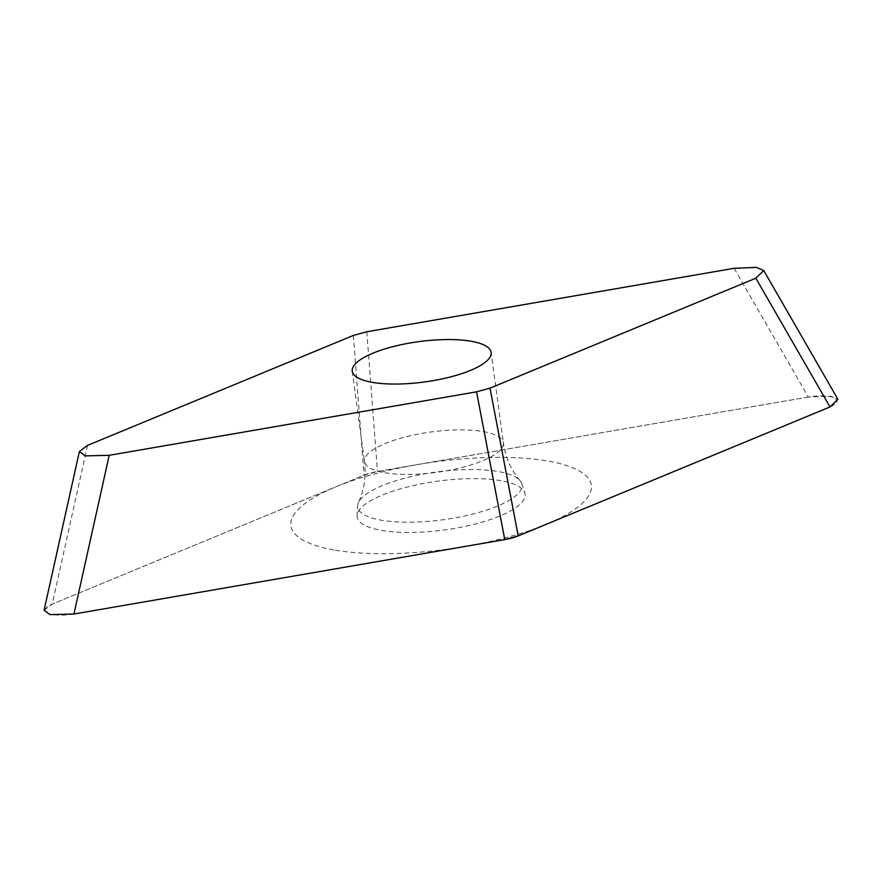 <?xml version="1.0" encoding="UTF-8"?>
<svg xmlns="http://www.w3.org/2000/svg" width="882" height="882" viewBox="0 0 882 882"><rect width="100%" height="100%" fill="white"/><g stroke="black" fill="none" stroke-linecap="round" stroke-linejoin="round"><path stroke-width="0.66" stroke-dasharray="4.41 3.31" d="M734.166 268.293L808.309 397.043L830.491 396.139L837.9 399.27M808.309 397.043L377.474 471.484L364.034 475.166L52.247 604.104L44.1 610.212M501.097 480.734A84.716 24.63 -7.7 0 0 409.898 486.346A84.716 24.63 -7.7 0 0 357.122 515.562A84.716 24.63 -7.7 0 0 381.145 530.336A84.716 24.63 -7.7 0 0 476.478 523.688A84.716 24.63 -7.7 0 0 524.768 492.895A84.716 24.63 -7.7 0 0 501.097 480.734M519.994 480.569C511.207 470.349 505.651 457.736 503.335 442.753A70.064 20.363 172.3 0 0 483.501 431.629A70.064 20.363 -7.7 0 0 406.359 436.689A70.064 20.363 -7.7 0 0 364.475 461.529C366.217 476.589 364.211 490.216 358.456 502.409A82.919 24.101 -7.7 0 1 414.32 475.916A82.919 24.101 -7.7 0 1 498.517 471.594A82.919 24.101 172.3 0 1 519.994 480.569A82.919 24.101 172.3 0 1 521.692 483.501A82.919 24.101 172.3 0 1 474.417 513.644A82.919 24.101 172.3 0 1 381.112 520.148A82.919 24.101 -7.7 0 1 357.596 505.684L357.122 515.562M358.456 502.409A82.919 24.101 -7.7 0 0 357.596 505.684M333.804 549.916A151.583 44.067 172.3 0 1 335.844 486.831A151.583 44.067 172.3 0 1 548.439 461.154A151.583 44.067 172.3 0 1 546.399 524.239A151.583 44.067 172.3 0 1 333.804 549.916M73.934 614.026A25.479 7.409 172.3 0 1 47.716 613.177A25.479 7.409 172.3 0 1 52.677 603.927L363.99 475.189A25.479 7.409 172.3 0 1 377.54 471.473L807.725 397.143A25.479 7.409 172.3 0 1 834.394 397.826A25.479 7.409 172.3 0 1 829.565 407.142M87.539 445.388L52.247 604.104M353.373 335.447L364.034 475.166M366.813 331.764L377.474 471.484M352.26 371.19L364.475 461.529A70.064 20.363 -7.7 0 0 384.298 472.653A70.064 20.363 172.3 0 0 461.44 467.592A70.064 20.363 172.3 0 0 503.335 442.753L491.12 352.414M521.692 483.501L524.768 492.895"/><path stroke-width="1.32" d="M109.214 455.31L476.556 391.84L490.006 388.157L755.841 278.216L763.746 270.531L837.9 399.27L829.995 406.966L518.208 535.903L504.769 539.586L73.934 614.026L49.921 614.611L44.1 610.212L79.391 451.496L85.201 455.895L109.214 455.31L73.934 614.026A25.479 7.409 172.3 0 0 74.518 613.927L504.702 539.597A25.479 7.409 172.3 0 0 518.252 535.881L829.565 407.142M763.746 270.531L756.337 267.389L734.166 268.293L366.813 331.764L353.373 335.447L87.539 445.388L79.38 451.496M471.286 341.29A70.064 20.363 -7.7 0 0 394.144 346.35A70.064 20.363 -7.7 0 0 352.26 371.19A70.064 20.363 -7.7 0 0 372.083 382.314A70.064 20.363 -7.7 0 0 449.225 377.253A70.064 20.363 -7.7 0 0 491.12 352.414A70.064 20.363 -7.7 0 0 471.286 341.29M755.841 278.216L829.995 406.966M490.006 388.157L518.208 535.903M476.556 391.84L504.769 539.586"/></g></svg>
